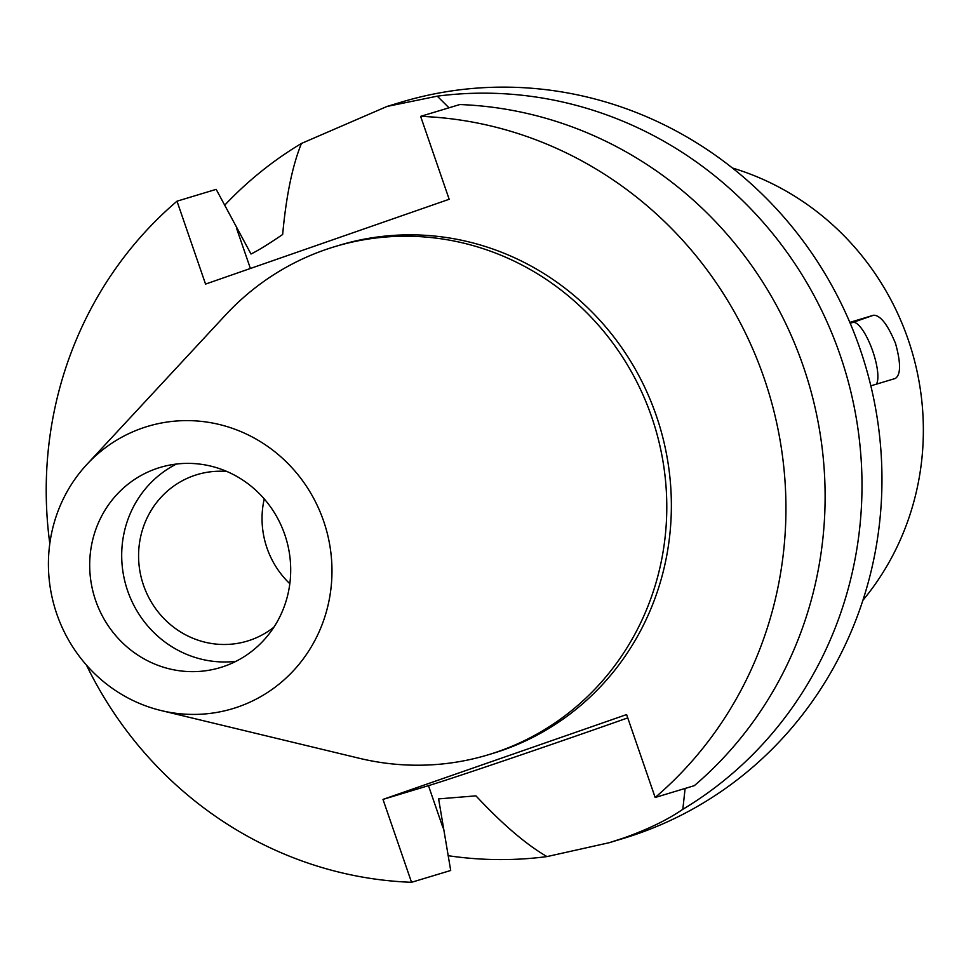 <?xml version="1.0" encoding="UTF-8"?>
<svg xmlns="http://www.w3.org/2000/svg" width="971" height="971" viewBox="0 0 971 971"><rect width="100%" height="100%" fill="white"/><g stroke="black" fill="none" stroke-linecap="round" stroke-linejoin="round"><path stroke-width="1.46" d="M56.779 613.963A147.41 141.256 73.2 0 1 86.892 464.405A147.41 141.256 73.2 0 1 323.61 521.063A147.41 141.256 73.2 0 1 297.187 666.494A147.41 141.256 73.2 0 1 161.186 710.566A147.41 141.256 73.2 0 1 56.779 613.963M95.619 600.442A104.492 100.134 -106.8 0 0 220.393 667.55A104.492 100.134 -106.8 0 0 284.77 534.584A104.492 100.134 -106.8 0 0 159.997 467.476A104.492 100.134 -106.8 0 0 95.619 600.442M86.892 464.405L225.503 315.053A265.411 254.341 73.2 0 1 334.813 246.634A265.411 254.341 73.2 0 1 651.723 417.081A265.411 254.341 73.2 0 1 488.195 754.807A265.411 254.341 73.2 0 1 359.282 758.278L161.186 710.566M488.195 754.807L492.77 753.423A265.411 254.341 -106.8 0 0 656.299 415.697A265.411 254.341 -106.8 0 0 339.389 245.25L334.813 246.634M49.8 543.602A384.528 368.507 73.2 0 1 177.001 201.191L205.549 284.09L449.172 199.273L420.625 116.362A384.528 368.507 73.2 0 1 764.116 378.168A384.528 368.507 73.2 0 1 655.158 797.482L626.611 714.571L382.987 799.4L411.534 882.299A384.528 368.507 73.2 0 1 86.468 665.111M177.001 201.191L216.181 189.357L251.004 254.014C258.189 250.494 268.736 243.976 282.658 234.484C286.178 195.948 292.441 165.604 301.447 143.453L387.028 106.446L400.987 102.222A384.528 368.507 -106.8 0 1 860.136 349.184A384.528 368.507 -106.8 0 1 623.212 838.471L609.254 842.694L623.564 838.046C647.766 829.44 667.514 819.864 682.819 809.304L685.113 788.44M411.534 882.299L450.702 870.477L438.613 798.89L475.948 795.856C502.553 824.343 526.233 844.576 546.989 856.592A384.528 368.507 73.2 0 1 448.044 855.682M627.752 717.885A134.581 1.541 -19 0 1 587.103 732.146A134.581 1.541 -19 0 1 428.478 785.66L382.987 799.4M420.625 116.362L459.805 104.54A384.528 368.507 -106.8 0 1 803.296 366.346A384.528 368.507 -106.8 0 1 694.326 785.66L655.158 797.482M449.003 107.805L437.266 96.165L387.028 106.446M224.568 205.342A384.528 368.507 73.2 0 1 301.447 143.453M546.989 856.592L609.254 842.694M437.266 96.165A384.528 368.507 73.2 0 1 840.17 355.204A384.528 368.507 73.2 0 1 682.819 809.304M870.841 385.839L895.347 378.447C900.894 374.685 900.942 363.008 895.505 343.406C887.737 324.605 880.418 315.211 873.584 315.223L849.831 322.384M862.916 600.309A267.498 256.344 -106.8 0 0 908.176 339.595A267.498 256.344 -106.8 0 0 732.425 168.007M850.195 323.246L852.781 322.457A33.439 9.54 -109.2 0 1 872.808 351.32A33.439 9.54 -109.2 0 1 876.388 384.176M289.819 583.705A86.941 83.312 73.2 0 1 266.976 547.984A86.941 83.312 73.2 0 1 264.233 498.912M226.886 471.493A86.941 83.312 -106.8 0 0 197.077 474.625A86.941 83.312 -106.8 0 0 143.514 585.246A86.941 83.312 -106.8 0 0 247.326 641.078A86.941 83.312 -106.8 0 0 273.883 627.205M235.965 661.312A104.492 100.134 73.2 0 1 127.626 590.781A104.492 100.134 73.2 0 1 176.431 464.053M250.397 268.481L236.523 228.197M442.994 827.826L428.478 785.66M852.781 322.457L873.584 315.223"/></g></svg>
